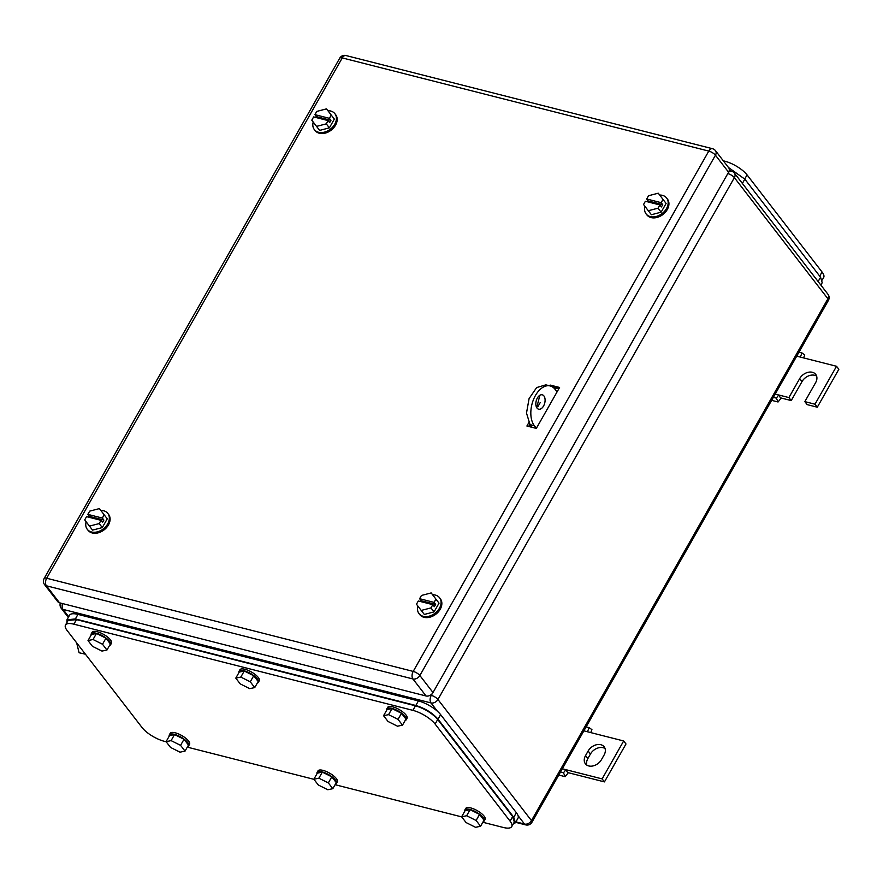 <?xml version="1.0" encoding="UTF-8"?>
<svg xmlns="http://www.w3.org/2000/svg" width="883" height="883" viewBox="0 0 883 883"><rect width="100%" height="100%" fill="white"/><g stroke="black" fill="none" stroke-linecap="round" stroke-linejoin="round"><path stroke-width="1.32" d="M567.968 773.166L565.208 776.676L563.475 772.802L565.915 769.689L567.968 773.166M558.773 775.042L565.208 776.676M590.738 732.592L591.93 729.645L589.127 727.647L587.46 731.764L583.873 730.848M560.473 772.04L563.475 772.802M562.328 768.773L602.129 778.894L623.674 740.969L587.46 731.764M586.124 726.886L589.127 727.647M623.674 740.969L625.992 743.972L604.447 781.896L602.129 778.894M568.233 772.691L604.447 781.896M585.539 755.583A10.199 7.461 142.3 0 0 585.429 763.839A10.199 7.461 142.3 0 0 601.466 759.634L604.06 755.075A10.199 7.461 142.3 0 0 604.16 746.819A10.199 7.461 142.3 0 0 588.122 751.025L585.539 755.583L587.857 758.585L590.44 754.027A10.199 7.461 142.3 0 1 605.054 748.53M586.853 765.131A10.199 7.461 142.3 0 1 587.857 758.585M780.815 398.465L778.066 401.986L776.323 398.112L778.773 394.999L780.815 398.465M771.632 400.341L778.066 401.986M803.585 357.902L804.777 354.955L801.985 352.957L800.318 357.074L796.731 356.158M773.331 397.35L776.323 398.112M775.186 394.083L788.905 397.571L799.678 378.608A10.199 7.461 142.3 0 1 815.726 374.403A10.199 7.461 142.3 0 1 815.616 382.659L804.843 401.622L807.161 404.624L817.305 407.206L838.85 369.282L836.532 366.279L800.318 357.074M798.983 352.196L801.985 352.957M817.305 407.206L814.987 404.204L836.532 366.279M814.987 404.204L804.843 401.622M788.905 397.571L791.234 400.573L801.996 381.611A10.199 7.461 142.3 0 1 816.62 376.103M781.091 398.001L791.234 400.573M822.216 280.054L823.673 277.483A18.543 6.28 29.6 0 0 822.04 271.997L747.062 174.9A18.543 6.28 29.6 0 0 724.844 161.203L723.32 160.816M728.486 167.505L744.822 179.139L820.572 277.24L822.205 282.715L820.859 285.066M532.14 427.35L530.032 424.613L526.5 413.078L529.083 398.597L536.643 387.571L545.849 384.845L550.197 385.948A22.252 13.168 -75.7 0 1 555.054 389.315L557.063 391.909M539.866 395.275L536.721 407.637M550.197 385.948A22.252 13.168 -75.7 0 0 533.431 399.701A22.252 13.168 -75.7 0 0 534.37 425.716L536.378 428.31M537.019 408.078A7.417 4.393 -75.7 0 1 536.698 399.403A7.417 4.393 -75.7 0 1 542.294 394.822A7.417 4.393 -75.7 0 1 543.917 395.937A7.417 4.393 -75.7 0 1 544.226 404.613A7.417 4.393 -75.7 0 1 538.641 409.204A7.417 4.393 -75.7 0 1 537.019 408.078M647.305 201.743A12.98 9.492 142.3 0 1 648.078 200.794M659.667 195.044A12.98 9.492 142.3 0 1 666.643 198.035A12.98 9.492 142.3 0 1 666.51 208.543A12.98 9.492 142.3 0 1 646.091 213.907A12.98 9.492 142.3 0 1 644.976 206.368M666.643 198.035L667.416 199.039A12.98 9.492 142.3 0 1 667.283 209.547A12.98 9.492 142.3 0 1 646.864 214.9L646.091 213.907M661.124 212.185L658.034 208.189L648.299 210.717L651.389 214.724L661.124 212.185L666.102 203.432L658.254 193.2L666.102 203.432M648.299 210.717L643.541 204.503L645.385 201.258L659.877 204.944L661.422 206.942L662.714 204.668L661.168 202.671L663.012 199.426M658.254 193.2L648.519 195.739L646.676 198.984L648.221 200.982L662.714 204.668M647.736 201.854L648.221 200.982M658.034 208.189L659.877 204.944M646.676 198.984L661.168 202.671M420.231 601.466A12.98 9.492 142.3 0 1 421.003 600.517M432.593 594.767A12.98 9.492 142.3 0 1 439.568 597.758A12.98 9.492 142.3 0 1 439.436 608.266A12.98 9.492 142.3 0 1 419.017 613.63A12.98 9.492 142.3 0 1 417.902 606.091M439.568 597.758L440.341 598.762A12.98 9.492 142.3 0 1 440.209 609.27A12.98 9.492 142.3 0 1 419.789 614.623L419.017 613.63M434.05 611.908L430.959 607.912L421.224 610.44L424.315 614.447L434.05 611.908L439.028 603.155L431.18 592.923L439.028 603.155M421.224 610.44L416.467 604.226L418.31 600.981L432.802 604.667L434.348 606.665L435.639 604.391L434.094 602.394L435.937 599.149M431.18 592.923L421.445 595.462L419.602 598.707L421.147 600.705L435.639 604.391M420.661 601.577L421.147 600.705M430.959 607.912L432.802 604.667M419.602 598.707L434.094 602.394M315.551 117.417A12.98 9.492 142.3 0 1 316.324 116.457M327.913 110.706A12.98 9.492 142.3 0 1 334.889 113.697A12.98 9.492 142.3 0 1 334.756 124.216A12.98 9.492 142.3 0 1 314.337 129.569A12.98 9.492 142.3 0 1 313.211 122.031M334.889 113.697L335.661 114.702A12.98 9.492 142.3 0 1 335.529 125.209A12.98 9.492 142.3 0 1 315.11 130.563L314.337 129.569M329.37 127.858L326.269 123.852L316.544 126.39L319.635 130.397L329.37 127.858L334.337 119.095L326.489 108.874L334.337 119.095M316.544 126.39L311.787 120.165L313.631 116.92L328.112 120.607L329.657 122.616L330.948 120.331L329.403 118.333L331.246 115.088M326.489 108.874L316.765 111.413L314.922 114.647L316.467 116.655L330.948 120.331M315.971 117.516L316.467 116.655M326.269 123.852L328.112 120.607M314.922 114.647L329.403 118.333M88.477 517.14A12.98 9.492 142.3 0 1 89.249 516.18M100.839 510.429A12.98 9.492 142.3 0 1 107.814 513.42A12.98 9.492 142.3 0 1 107.682 523.939A12.98 9.492 142.3 0 1 87.262 529.292A12.98 9.492 142.3 0 1 86.137 521.754M107.814 513.42L108.587 514.425A12.98 9.492 142.3 0 1 108.454 524.932A12.98 9.492 142.3 0 1 88.035 530.286L87.262 529.292M102.296 527.581L99.194 523.575L89.47 526.113L92.56 530.12L102.296 527.581L107.262 518.818L99.415 508.597L107.262 518.818M89.47 526.113L84.713 519.888L86.556 516.654L101.037 520.33L102.583 522.339L103.874 520.054L102.329 518.056L104.172 514.811M99.415 508.597L89.691 511.136L87.847 514.37L89.393 516.378L103.874 520.054M88.896 517.25L89.393 516.378M99.194 523.575L101.037 520.33M87.847 514.37L102.329 518.056M554.8 388.995L556.433 388.178A1.854 1.358 -37.7 0 0 556.798 387.957M528.663 426.467L529.844 424.37L528.663 426.467M549.734 385.827L550.164 385.065L559.59 387.46L536.312 428.41L526.897 426.025L528.796 422.681M537.857 406.721L540.197 402.626M551.069 386.224L550.164 385.065M552.272 386.809L558.983 388.509M426.07 695.981L59.547 602.813L46.402 585.793L412.935 678.961A5.563 4.073 -37.7 0 0 419.866 675.517L715.451 155.198A5.563 4.073 -37.7 0 0 715.506 150.695A5.563 5.563 0 0 0 712.471 148.697A5.563 3.289 104.3 0 0 708.784 151.092A5.563 1.887 29.6 0 1 715.451 155.198L728.585 172.218L433.001 692.537L419.866 675.517A5.563 1.887 29.6 0 0 413.2 671.411L708.784 151.092L342.251 57.914L46.667 578.244L413.2 671.411A5.563 3.289 104.3 0 0 412.935 678.961L426.07 695.981A5.563 4.073 -37.7 0 0 433.001 692.537M728.585 172.218A5.563 4.073 -37.7 0 0 728.641 167.704L715.506 150.695M44.58 584.645A5.563 4.073 -37.7 0 0 46.402 585.793A5.563 3.289 104.3 0 1 46.667 578.244A5.563 1.887 -150.4 0 0 44.15 578.497A5.563 5.563 0 0 0 44.58 584.645L57.726 601.654A5.563 4.073 -37.7 0 0 59.547 602.813M511.721 826.62L514.303 822.073L512.67 816.598L437.692 719.49C432.14 713.199 424.734 708.63 415.474 705.804L76.468 619.623L68.079 620.473L65.497 625.032A18.543 6.28 -150.4 0 1 73.885 624.182L412.891 710.351A18.543 6.28 -150.4 0 1 435.109 724.049L510.087 821.146A18.543 6.28 -150.4 0 1 511.721 826.62A18.543 6.28 -150.4 0 1 503.321 827.47L482.846 822.272M65.497 625.032A18.543 6.28 -150.4 0 0 67.13 630.506L142.108 727.603A18.543 6.28 -150.4 0 0 164.326 741.301L166.159 741.764M461.699 816.896L335.076 784.7M313.929 779.325L187.306 747.139M328.344 782.912L318.873 778.188L313.851 779.236L317.306 773.166L322.317 772.117L331.787 776.841L336.257 782.625L332.803 788.696L328.344 782.912L331.787 776.841M332.803 788.696L327.792 789.744L318.321 785.009L313.851 779.236M318.873 778.188L322.317 772.117M317.008 773.685A11.126 3.775 29.6 0 1 317.107 772.393A11.126 3.775 29.6 0 1 325.308 772.967A11.126 3.775 29.6 0 1 335.474 780.108A11.126 3.775 29.6 0 1 336.456 783.387A11.126 3.775 29.6 0 1 335.397 784.137M317.107 772.393L317.968 770.881A11.126 3.775 29.6 0 1 326.169 771.455A11.126 3.775 29.6 0 1 336.335 778.585A11.126 3.775 29.6 0 1 337.317 781.874L336.456 783.387M476.114 820.473L466.643 815.749L461.621 816.797L465.076 810.726L470.087 809.678L479.557 814.413L484.027 820.186L480.573 826.256L476.114 820.473L479.557 814.413M480.573 826.256L475.562 827.305L466.092 822.57L461.621 816.797M466.643 815.749L470.087 809.678M464.778 811.256A11.126 3.775 29.6 0 1 464.877 809.965A11.126 3.775 29.6 0 1 473.078 810.539A11.126 3.775 29.6 0 1 483.244 817.669A11.126 3.775 29.6 0 1 484.226 820.958A11.126 3.775 29.6 0 1 483.167 821.698M464.877 809.965L465.738 808.442A11.126 3.775 29.6 0 1 473.939 809.016A11.126 3.775 29.6 0 1 484.105 816.146A11.126 3.775 29.6 0 1 485.087 819.435L484.226 820.958M398.045 719.369L388.575 714.645L383.564 715.694L387.008 709.623L392.019 708.574L401.489 713.309L405.959 719.082L402.505 725.153L398.045 719.369L401.489 713.309M402.505 725.153L397.493 726.201L388.023 721.466L383.564 715.694M388.575 714.645L392.019 708.574M386.71 710.153A11.126 3.775 29.6 0 1 386.809 708.861A11.126 3.775 29.6 0 1 395.01 709.424A11.126 3.775 29.6 0 1 405.176 716.566A11.126 3.775 29.6 0 1 406.158 719.855A11.126 3.775 29.6 0 1 405.098 720.594M386.809 708.861L387.67 707.338A11.126 3.775 29.6 0 1 395.871 707.912A11.126 3.775 29.6 0 1 406.037 715.042A11.126 3.775 29.6 0 1 407.019 718.332L406.158 719.855M250.275 681.808L240.805 677.073L235.783 678.122L239.238 672.062L244.249 671.014L253.719 675.738L258.189 681.521L254.734 687.592L250.275 681.808L253.719 675.738M254.734 687.592L249.723 688.641L240.253 683.906L235.783 678.122M240.805 677.073L244.249 671.014M238.94 672.581A11.126 3.775 29.6 0 1 239.039 671.29A11.126 3.775 29.6 0 1 247.24 671.864A11.126 3.775 29.6 0 1 257.406 679.005A11.126 3.775 29.6 0 1 258.388 682.283A11.126 3.775 29.6 0 1 257.328 683.034M239.039 671.29L239.9 669.778A11.126 3.775 29.6 0 1 248.101 670.352A11.126 3.775 29.6 0 1 258.266 677.482A11.126 3.775 29.6 0 1 259.249 680.771L258.388 682.283M102.505 644.248L93.035 639.513L88.013 640.561L91.468 634.491L96.479 633.442L105.949 638.177L110.419 643.961L106.964 650.02L102.505 644.248L105.949 638.177M106.964 650.02L101.953 651.069L92.483 646.345L88.013 640.561M93.035 639.513L96.479 633.442M91.17 635.02A11.126 3.775 29.6 0 1 91.269 633.729A11.126 3.775 29.6 0 1 99.47 634.303A11.126 3.775 29.6 0 1 109.635 641.433A11.126 3.775 29.6 0 1 110.618 644.722A11.126 3.775 29.6 0 1 109.558 645.473M91.269 633.729L92.13 632.217A11.126 3.775 29.6 0 1 100.331 632.78A11.126 3.775 29.6 0 1 110.496 639.921A11.126 3.775 29.6 0 1 111.479 643.21L110.618 644.722M180.573 745.351L171.103 740.616L166.081 741.665L169.536 735.594L174.547 734.546L184.017 739.281L188.487 745.064L185.033 751.124L180.573 745.351L184.017 739.281M185.033 751.124L180.022 752.173L170.551 747.448L166.081 741.665M171.103 740.616L174.547 734.546M169.238 736.124A11.126 3.775 29.6 0 1 169.337 734.833A11.126 3.775 29.6 0 1 177.538 735.407A11.126 3.775 29.6 0 1 187.704 742.537A11.126 3.775 29.6 0 1 188.686 745.826A11.126 3.775 29.6 0 1 187.626 746.577M169.337 734.833L170.198 733.32A11.126 3.775 29.6 0 1 178.399 733.883A11.126 3.775 29.6 0 1 188.565 741.025A11.126 3.775 29.6 0 1 189.547 744.314L188.686 745.826M513.133 824.126L515.418 822.757L518.001 818.21A18.543 6.28 -150.4 0 0 516.367 812.724L440.617 714.623A18.543 6.28 -150.4 0 0 418.399 700.936L77.947 614.391A18.543 6.28 -150.4 0 0 69.547 615.241L66.965 619.789L66.953 622.449M515.418 822.757L513.774 817.283L438.034 719.181C432.471 712.879 425.076 708.321 415.816 705.484L75.364 618.939L66.965 619.789M76.633 642.813L79.095 652.747L85.43 654.215M84.271 652.703L84.139 654.027M588.122 751.025L590.44 754.027M799.678 378.608L801.996 381.611M68.697 616.742L63.024 609.391A5.563 3.289 -75.7 0 1 62.55 603.575M68.311 617.438L61.203 608.244A5.563 4.073 -37.7 0 0 63.024 609.391L431.003 702.934L437.482 711.323M515.926 821.863L524.524 824.06L518.056 815.671M729.215 170.596L731.4 171.147A5.563 3.289 104.3 0 0 728.409 172.527M727.824 173.565A5.563 1.887 29.6 0 1 734.38 177.649A5.563 4.073 -37.7 0 0 734.435 173.145A5.563 5.563 0 0 0 731.4 171.147M515.661 822.338L525.738 824.899A5.563 5.563 0 0 0 531.952 822.25A5.563 1.887 -150.4 0 0 531.456 820.605L437.935 699.491L734.38 177.649L827.912 298.774A5.563 4.073 -37.7 0 0 827.967 294.271L734.435 173.145M525.738 824.899A5.563 3.289 -75.7 0 1 524.524 824.06A5.563 4.073 142.3 0 0 531.456 820.605L827.912 298.774A5.563 1.887 29.6 0 1 828.397 300.419A5.563 5.563 0 0 0 827.967 294.271M432.328 693.508L431.268 695.374A5.563 3.289 104.3 0 0 431.003 702.934A5.563 4.073 142.3 0 0 437.935 699.491A5.563 1.887 -150.4 0 0 431.268 695.374L430.407 695.153M724.844 161.203L724.325 162.119M744.722 179.017L747.062 174.9M822.04 271.997L819.7 276.114M818.133 281.522L820.572 277.24M742.382 183.432L744.822 179.139M534.37 425.716L530.032 424.613M712.471 148.697L345.937 55.53A5.563 3.289 104.3 0 0 342.251 57.914A5.563 1.887 -150.4 0 0 339.734 58.168L44.15 578.497M415.474 705.804L412.891 710.351M437.692 719.49L435.109 724.049M73.885 624.182L76.468 619.623M512.67 816.598L510.087 821.146M516.367 812.724L513.774 817.283M440.617 714.623L438.034 719.181M418.399 700.936L415.816 705.484M77.947 614.391L75.364 618.939M828.397 300.419L531.952 822.25M60.353 603.012A5.563 5.563 0 0 0 61.203 608.244M345.937 55.53A5.563 5.563 0 0 0 339.734 58.168"/></g></svg>

